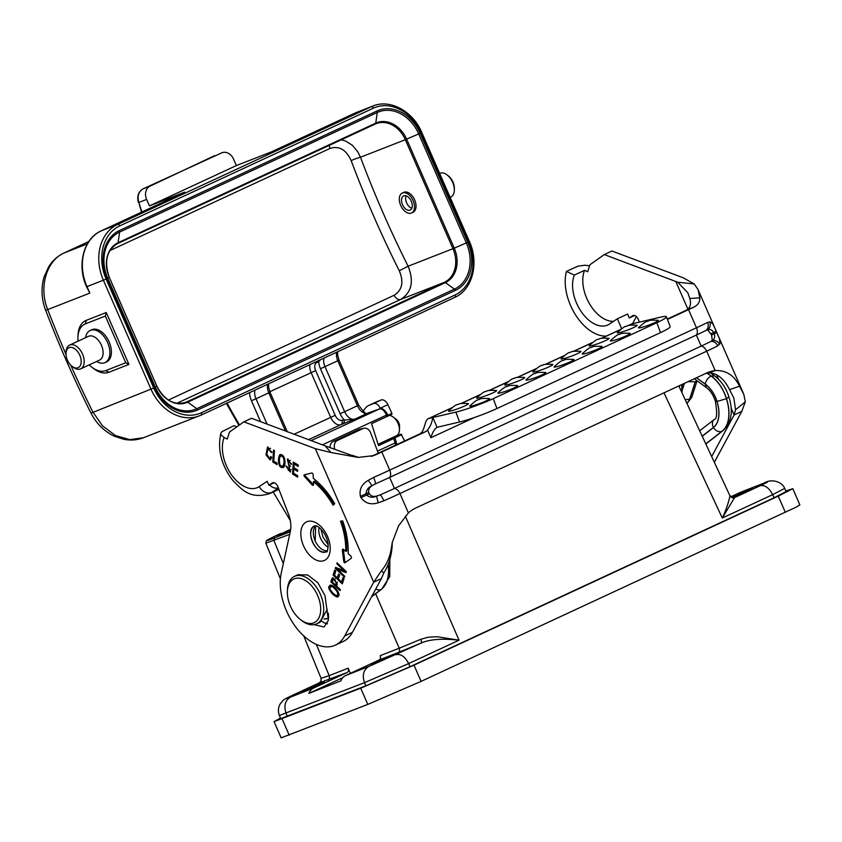 <?xml version="1.0" encoding="UTF-8"?>
<svg xmlns="http://www.w3.org/2000/svg" width="842" height="842" viewBox="0 0 842 842"><rect width="100%" height="100%" fill="white"/><g stroke="black" fill="none" stroke-linecap="round" stroke-linejoin="round"><path stroke-width="1.26" d="M290.269 531.765L274.618 537.891C262.262 542.753 265.398 540.543 280.786 533.418L280.702 533.46M730.709 496.833L740.244 492.412A13.104 10.42 -111.4 0 1 740.707 492.212L763.904 483.14C771.998 478.024 782.639 482.319 784.681 488.423L772.651 494.664L774.093 497.759M678.82 385.941L729.951 495.843C730.288 493.875 728.793 504.453 722.289 518.03L772.651 494.664C769.009 487.739 764.82 484.771 760.094 485.76L734.582 497.601L722.289 518.03L663.991 392.814M740.244 492.412L763.431 483.34C769.777 480.919 768.672 481.729 760.094 485.76M729.951 495.843L734.582 497.601L733.193 497.801M731.456 497.39L752.201 488.56L732.003 497.622M375.627 593.726L399.234 648.214L420.947 639.246L428.199 637.215L437.251 636.72L459.037 640.204C442.734 638.341 430.273 639.215 421.632 642.835L420.947 639.246M319.465 682.788L321.065 681.094L319.244 682.894L347.03 672.558A3.536 2.821 -111.4 0 0 348.188 668.19L350.367 673.347M342.789 677.652L308.856 693.398L340.852 680.883A13.104 10.42 -111.4 0 1 345.588 675.558L379.026 660.044A3.536 2.821 68.6 0 0 380.195 655.665L399.234 648.214A3.536 2.821 -111.4 0 1 398.066 652.592L421.632 642.835L368.785 666.485C363.47 669.832 362.039 675.221 364.481 682.673L408.675 663.58L459.037 640.204L405.307 516.135M365.838 685.809L364.481 682.673L279.386 715.5C277.765 711.206 278.176 707.122 280.607 703.259C284.259 699.439 281.27 700.66 293.469 694.85L319.35 682.83L293.458 694.85M289.711 534.344L265.861 543.195L266.367 540.796C266.504 540.638 265.914 540.364 280.744 533.439M321.107 678.315L329.159 675.642L316.392 644.425M347.03 672.558L313.592 688.082A13.104 10.42 68.6 0 0 308.856 693.398M313.592 688.082L290.395 697.155C284.049 699.576 285.164 698.765 293.732 694.734M319.992 684.241L301.625 691.945L317.897 684.472L324.349 682.02L319.992 684.241M389.993 656.844L371.627 664.548L387.899 657.086L394.351 654.623L389.993 656.844M280.439 718.1L274.06 721.636L281.154 737.855L367.796 704.407L421.095 681.378L796.174 507.126L799.879 504.916L792.817 488.686L785.87 490.96M274.06 721.636L360.713 688.188L414.011 665.159L778.25 496.127L792.817 488.686M786.123 491.507L774.24 497.685L410.012 666.717L365.817 685.809L280.66 718.647M378.268 453.185L370.627 432.799A7.083 5.589 76.8 0 0 363.891 428.273A7.083 5.589 76.8 0 0 363.039 428.567L337.474 440.44A7.083 5.589 76.8 0 0 334.621 448.754M363.039 428.567L358.808 429.567L333.243 441.429L337.474 440.44M358.808 429.567A7.083 5.589 -103.2 0 1 359.66 429.273L363.891 428.273M330.032 447.365A7.083 5.589 -103.2 0 1 333.243 441.429M391.835 414.232L388.046 415.99L391.835 414.232L391.93 413.401L387.899 404.676A7.083 4.294 -114.9 0 0 381.163 399.982L377.332 401.476A28.333 17.166 -114.9 0 0 376.742 401.729L369.08 405.286A28.333 17.166 -114.9 0 0 363.26 411.475M404.665 440.934L401.076 434.167L393.54 437.114M396.235 435.851A10.978 6.652 -114.9 0 0 396.466 435.756A10.978 6.652 -114.9 0 0 399.434 430.125A10.978 6.652 -114.9 0 0 393.435 417.211A10.978 6.652 -114.9 0 0 389.193 415.453M393.435 417.211L396.298 419.432A6.02 3.642 65.1 0 1 399.582 426.515L399.434 430.125M383.773 441.65A10.62 6.431 -114.9 0 0 384.32 441.503L394.961 437.945L378.553 445.66L371.543 423.673L386.804 416.59L386.352 415.159A7.083 4.294 -114.9 0 0 379.153 409.065L367.596 413.212A10.62 6.431 65.1 0 1 357.45 405.781L337.8 360.829A10.62 6.431 65.1 0 1 336.789 352.156M388.046 416.001L386.804 416.59M320.423 359.755L318.708 361.818L316.834 362.544A7.083 4.294 -114.9 0 0 315.666 370.606L335.2 415.317A7.083 4.294 -114.9 0 0 341.968 420.263L354.808 419.137L340.789 424.705L308.519 439.682M324.002 358.082A10.62 6.431 -114.9 0 0 325.023 366.754L344.662 411.717L340.105 413.685A14.167 8.578 65.1 0 0 343.862 419.579A3.536 2.81 -109.7 0 1 342.683 424.031M340.105 413.685L320.465 368.722A14.167 8.578 65.1 0 1 318.708 361.818A3.536 2.821 68.6 0 0 318.108 360.829M142.919 188.924A2.126 1.284 -114.9 0 1 142.972 188.903A2.126 1.284 -114.9 0 1 143.014 188.882L150.044 186.135A10.62 8.452 68.6 0 0 146.624 199.417L149.466 205.911L236.37 165.579L233.539 159.085A10.62 8.452 68.6 0 0 221.993 152.749L143.014 188.882C138.541 191.671 137.141 196.207 138.804 202.48L141.53 212.152M150.044 186.135L214.584 155.665A2.126 1.284 -114.9 0 0 214.542 155.686A2.126 1.284 -114.9 0 0 214.5 155.707M149.466 205.911L184.661 192.134L101.335 230.803L117.733 224.393L371.301 106.713L354.903 113.133L271.577 151.802L236.37 165.579M341.231 139.793L345.578 141.003L352.303 145.234L357.808 151.844L360.492 157.244A683.536 414.032 -114.9 0 0 408.117 266.24C414.169 281.46 411.664 292.532 400.603 299.457L176.894 403.276M402.287 193.05L403.823 192.334A10.978 6.652 65.1 0 1 414.643 199.87A10.978 6.652 65.1 0 1 413.064 212.258L411.527 212.963A10.978 6.652 65.1 0 1 400.876 205.806A10.978 6.652 65.1 0 1 402.287 193.05A10.978 6.652 65.1 0 1 413.106 200.585A10.978 6.652 65.1 0 1 411.527 212.963M168.411 400.034L394.13 295.279C402.255 290.111 403.971 281.933 399.266 270.735L408.117 266.24L452.954 248.695L405.339 139.698L420.137 133.299L467.763 242.296A38.416 30.554 -111.4 0 1 455.406 290.364L197.744 409.928A38.416 30.554 -111.4 0 1 154.633 387.604L107.018 278.607A38.416 30.554 -111.4 0 1 119.375 230.55L377.037 110.976A38.416 30.554 -111.4 0 1 420.137 133.299M399.266 270.735A690.619 418.327 65.1 0 1 351.156 160.612A7.083 0.695 159.4 0 1 360.492 157.244L405.339 139.698A26.912 21.397 68.6 0 0 376.1 123.648A26.912 21.397 68.6 0 0 375.227 124.016M351.156 160.612C346.146 149.623 339.084 145.571 329.98 148.445L109.902 250.579M411.306 201.291A7.788 4.715 65.1 0 1 410.191 210.079A7.788 4.715 65.1 0 1 402.623 204.995A7.788 4.715 65.1 0 1 403.634 195.944A7.788 4.715 65.1 0 1 411.306 201.291M406.076 195.849A7.788 4.715 -114.9 0 0 406.718 203.101A7.788 4.715 -114.9 0 0 411.833 208.269M454.996 295.047A42.5 33.796 68.6 0 0 468.657 241.886L469.404 241.496C479.351 263.051 472.446 289.837 454.68 297.437L201.112 415.117A2.126 1.284 -114.9 0 0 201.417 412.717L454.996 295.047A2.126 1.284 65.1 0 1 454.68 297.437A2.126 1.284 65.1 0 1 454.638 297.458L201.154 415.095A2.126 1.284 -114.9 0 1 201.07 415.138A44.626 35.48 -111.4 0 1 199.47 415.822A44.626 35.48 -111.4 0 1 151.002 389.204L103.387 280.207L86.989 286.627L89.82 293.111L86.579 286.754C76.622 265.219 83.526 238.423 101.293 230.824A2.126 1.284 -114.9 0 1 101.335 230.803A44.626 35.48 68.6 0 0 86.989 286.627L86.936 287.596L86.6 286.817M201.112 415.117L143.424 437.745L129.731 439.64L115.386 435.493L102.471 425.81L92.841 411.97A697.702 422.61 65.1 0 1 70.739 365.165M143.466 437.735C137.257 440.082 130.763 440.619 123.984 439.335L114.438 436.272C104.25 431.388 96.43 423.673 90.999 413.159L153.739 388.025A42.5 33.796 68.6 0 0 201.417 412.717M63.782 253.105A10.62 6.431 65.1 0 1 64.003 253.01L88.894 241.465L63.782 253.105C57.424 256.157 52.33 260.831 48.489 267.135L44.121 276.881C40.963 287.796 41.416 298.773 45.479 309.824A10.62 0.947 -21 0 0 47.731 309.582C38.553 287.585 46.531 260.536 64.003 253.01L87.379 243.864M89.22 364.881A25.502 15.451 -114.9 0 0 91.841 367.186L93.473 368.459A28.333 17.166 65.1 0 0 108.934 372.248L128.931 364.418L106.26 312.508L86.252 320.339L85.347 323.886A25.502 15.451 -114.9 0 0 77.927 337.189A25.502 15.451 -114.9 0 0 78.032 341.178M77.927 337.189L78.011 335.127A28.333 17.166 65.1 0 1 86.252 320.339M106.26 312.508L105.345 316.055L85.347 323.886M91.841 367.186A25.502 15.451 -114.9 0 0 105.755 370.596L125.753 362.765L128.931 364.418M90.157 330.485L91.694 329.769A17.703 10.725 65.1 0 1 92.062 329.611A17.703 10.725 65.1 0 1 109.018 341.62A17.703 10.725 65.1 0 1 106.608 361.892L105.071 362.607A17.703 10.725 -114.9 0 0 107.618 342.631A17.703 10.725 -114.9 0 0 90.526 330.327A17.703 10.725 -114.9 0 0 90.157 330.485A17.703 10.725 -114.9 0 0 85.558 337.695M125.753 362.765L105.345 316.055M96.588 361.471A17.703 10.725 -114.9 0 0 105.071 362.607M69.602 345.094L88.526 336.316A13.104 7.936 65.1 0 1 101.44 345.304A13.104 7.936 65.1 0 1 99.556 360.092L80.643 368.87A13.104 7.936 -114.9 0 0 82.527 354.082A13.104 7.936 -114.9 0 0 69.602 345.094A13.104 7.936 -114.9 0 0 66.065 351.819L66.002 353.366A10.978 6.652 65.1 0 1 71.475 347.399A10.978 6.652 65.1 0 1 79.79 355.271A10.978 6.652 65.1 0 1 79.927 366.186A10.978 6.652 65.1 0 1 71.991 366.281A10.978 6.652 65.1 0 1 66.002 353.366M71.991 366.281L73.212 367.238A13.104 7.936 -114.9 0 0 80.643 368.87M450.133 197.396L450.765 197.102A13.104 7.936 -114.9 0 0 454.312 190.376A13.104 7.936 -114.9 0 0 452.649 182.325A13.104 7.936 -114.9 0 0 447.155 174.968A13.104 7.936 -114.9 0 0 439.735 173.326L439.64 173.368M447.155 174.968L448.386 175.915A10.978 6.652 65.1 0 1 452.985 182.072A10.978 6.652 65.1 0 1 454.375 188.829L454.312 190.376M396.992 444.502L396.698 443.86M394.067 438.177L393.403 437.724L385.868 440.671M380.458 408.728L380.226 408.233A7.083 4.294 -114.9 0 0 373.49 403.539L369.67 405.044A28.333 17.166 -114.9 0 0 369.08 405.286M273.208 491.981L290.311 520.556M321.812 621.259L322.139 621.438A17.177 10.409 65.1 0 0 327.233 623.901M328.643 616.786L328.222 613.018M315.192 540.711L315.655 525.861C312.75 529.355 312.571 534.323 315.087 540.753C318.35 547.405 322.402 550.784 327.254 550.921M326.707 551.563L326.328 551.731A14.167 8.82 65 0 1 312.571 542.206A14.167 8.82 65 0 1 314.708 525.903A14.167 8.82 65 0 1 314.74 525.892M314.992 525.776C303.983 529.123 316.087 556.762 326.328 551.731L325.57 551.973M298.121 574.707L307.762 575.012L317.802 582.685L325.001 595.599L328.391 620.333L324.054 627.016L314.077 624.659M236.802 426.852L234.139 425.62L221.888 431.672L220.867 433.22L220.962 434.819L224.151 437.587A31.701 19.198 -114.9 0 0 231.645 475.004A31.701 19.198 -114.9 0 0 259.22 486.602L267.177 481.298L268.893 485.224L272.271 482.961A5.315 3.221 65.1 0 1 272.534 482.813A5.315 3.221 65.1 0 1 277.913 486.802L288.374 513.809A24.786 15.019 65.1 0 1 290.364 531.334L281.27 572.96A49.52 29.996 -114.9 0 0 295.731 626.953A49.52 29.996 -114.9 0 0 335.369 645.13L343.041 641.562A49.52 29.996 -114.9 0 0 352.409 632.363L381.352 578.643L383.784 573.023L381.458 570.729C386.783 564.466 390.109 556.804 391.414 547.763L392.267 542.427L398.613 525.755L408.412 512.915A42.5 33.796 -111.4 0 1 415.538 508.115L706.943 372.89A42.5 33.796 68.6 0 1 708.459 372.238A42.5 33.796 68.6 0 1 715.153 370.564L709.153 372.911A42.5 33.796 68.6 0 0 705.28 373.659M325.138 445.86L356.587 457.143L330.959 452.501L325.138 445.86L251.547 418.274L243.885 421.842L229.508 432.02L227.266 439.04L224.151 437.587M268.893 485.224L269.524 484.929C272.271 487.718 275.208 488.697 278.323 487.865M269.524 484.929L274.208 482.75M330.959 452.501L315.361 448.691L243.885 421.842M425.252 431.82L419.253 434.167C425.442 431.862 424.179 418.695 429.209 418.358L432.893 417.495L437.03 427.357C434.504 428.957 432.462 432.409 430.904 437.714L427.568 430.083A10.62 8.452 -111.4 0 1 425.252 431.82L381.794 451.986A42.5 1.263 156.4 0 1 375.89 454.701L373.511 455.659L358.439 457.385L352.019 455.238M358.439 457.385L356.576 457.153M719.636 344.315A7.083 6.526 28.2 0 0 712.237 340.336L710.995 341.378A37.543 1.116 156.4 0 1 701.186 346.094L394.445 488.444A7.083 4.294 65.1 0 1 399.95 493.538A42.5 1.263 156.4 0 1 383.847 500.822L378.163 502.79C370.933 505.074 365.207 503.358 360.976 497.622L360.408 496.327C359.092 489.391 361.734 484.045 368.333 480.298L373.627 477.414A42.5 1.263 -23.6 0 0 389.72 470.131A7.083 4.294 65.1 0 1 389.625 477.414L696.366 335.063A37.543 1.116 -23.6 0 0 706.185 330.348L707.701 329.959A7.083 6.62 97.6 0 0 709.806 321.833L712.437 323.423L713.637 325.444L719.331 338.463L720.036 343.473L717.805 345.852A42.5 1.263 156.4 0 1 706.691 351.188L399.95 493.538L408.412 512.915M335.369 645.13A49.52 29.996 -114.9 0 0 344.736 635.921L373.69 582.201L381.458 570.729M368.333 480.298L372.017 485.739L375.406 483.855A37.543 1.116 -23.6 0 0 389.625 477.414L394.445 488.444A37.543 1.116 156.4 0 1 380.226 494.885L376.553 496.117L378.163 502.79M381.794 451.986L389.72 470.131L696.46 327.78A42.5 1.263 -23.6 0 0 707.575 322.444L709.806 321.833M711.627 335.011L712.237 340.336C714.469 339.368 715.153 337.179 714.3 333.769L713.742 332.474C711.858 329.622 709.838 328.79 707.701 329.959L711.627 335.011L716.795 332.506L715.237 328.927M368.775 492.559C368.207 489.833 369.291 487.55 372.017 485.739C368.28 487.297 366.312 489.981 366.102 493.801L366.67 495.096C369.606 497.538 372.901 497.875 376.553 496.117C373.364 496.896 370.964 496.138 369.343 493.865L368.775 492.559L360.408 496.327M419.253 434.167L375.795 454.333A31.87 0.947 156.4 0 1 371.606 456.259M391.414 547.763L392.151 546.205C391.351 556.573 388.562 565.508 383.784 573.023M392.151 546.205L392.309 542.227M699.818 297.858L698.092 289.606L694.155 283.954L677.736 282.228L687.809 292.753L689.787 298.489L699.818 297.858C699.913 302.078 697.86 305.204 693.661 307.235A42.5 1.263 156.4 0 1 688.535 309.635L696.46 327.78A7.083 4.294 65.1 0 1 696.366 335.063L701.186 346.094A7.083 4.294 65.1 0 1 706.691 351.188L715.153 370.564C726.088 370.059 734.203 375.279 739.508 386.225L729.519 389.635C724.246 378.932 717.447 373.353 709.153 372.911M729.53 389.635L733.866 398.119L735.561 409.77L745.317 401.866L743.833 394.456L739.518 386.225M714.353 462.269L741.77 411.391L734.108 414.948L735.561 409.77M677.736 282.228L604.303 254.579L589.926 264.767L587.684 271.777L584.569 270.335A31.701 19.198 -114.9 0 0 589.263 303.362A31.701 19.198 -114.9 0 0 613.555 321.318M667.306 319.055L682.536 311.982A31.87 0.947 -23.6 0 0 686.377 310.182C690.303 307.867 691.44 303.973 689.787 298.489M694.155 283.954L683.441 277.871L611.966 251.021L604.303 254.579M589.579 265.84L585.001 265.219L577.917 266.167L566.445 271.408L574.349 275.081L584.569 270.335M630.079 325.054L632.784 323.349L636.352 316.55M634.626 315.497L629.3 317.96L627.595 314.034L617.365 318.781L621.649 328.601L619.859 329.801M631.879 323.854L627.606 325.833M574.349 275.081A31.701 19.198 -114.9 0 0 581.012 311.298A31.701 19.198 -114.9 0 0 607.84 324.97A31.701 19.198 -114.9 0 0 609.408 324.086L617.365 318.781M606.335 336.074A42.321 25.639 65.1 0 1 575.107 314.203A42.321 25.639 65.1 0 1 566.445 271.408M629.3 317.96L632.689 315.708A5.315 3.221 65.1 0 1 632.952 315.561A5.315 3.221 65.1 0 1 638.331 319.539L639.341 322.139M741.77 411.391L745.317 401.866M711.69 456.543L734.108 414.948L731.13 408.138M315.361 448.691L373.69 582.201L381.352 578.643M427.568 430.083C430.504 426.294 432.199 422.126 432.62 417.558M451.775 407.802L428.441 418.621L451.512 408.012M437.177 427.294A7.083 4.294 65.1 0 1 437.535 427.178L459.585 422L455.869 412.106L432.893 417.495M666.443 316.739L670.148 326.643A28.333 2.8 -20.6 0 1 660.549 332.622L656.844 322.718A28.333 2.8 -20.6 0 0 666.443 316.739A28.333 2.8 -20.6 0 0 660.36 317.202L633.7 323.465L629.374 325.38M660.549 332.622L496.959 408.538A28.333 2.8 159.4 0 1 459.585 422M656.844 322.718L493.244 398.634A28.333 2.8 159.4 0 1 455.869 412.106M468.278 403.528A10.62 1.052 159.4 0 1 462.826 406.791A10.62 1.052 159.4 0 1 450.859 410.938A10.62 1.052 159.4 0 1 448.649 410.896C453.701 406.339 456.522 404.286 457.122 404.749L458.627 404.213C458.974 403.486 462.195 403.265 468.278 403.528M489.434 398.561A10.62 1.052 159.4 0 1 483.992 401.823A10.62 1.052 159.4 0 1 472.015 405.97A10.62 1.052 159.4 0 1 469.815 405.928C474.867 401.36 477.688 399.318 478.277 399.782L479.793 399.245C480.14 398.519 483.35 398.298 489.434 398.561M496.391 390.488A10.62 1.052 159.4 0 1 490.949 393.74A10.62 1.052 159.4 0 1 478.972 397.887A10.62 1.052 159.4 0 1 476.772 397.845C481.824 393.288 484.645 391.235 485.234 391.698L486.75 391.162C487.097 390.435 490.307 390.214 496.391 390.488M517.556 385.52A10.62 1.052 159.4 0 1 512.104 388.772A10.62 1.052 159.4 0 1 500.137 392.919A10.62 1.052 159.4 0 1 497.927 392.877C502.979 388.32 505.8 386.267 506.4 386.731L507.905 386.194C508.252 385.468 511.473 385.247 517.556 385.52M524.513 377.437A10.62 1.052 159.4 0 1 519.061 380.689A10.62 1.052 159.4 0 1 507.094 384.836A10.62 1.052 159.4 0 1 504.884 384.794C509.936 380.237 512.757 378.184 513.357 378.647L514.862 378.111C515.209 377.395 518.43 377.163 524.513 377.437M545.669 372.469A10.62 1.052 159.4 0 1 540.227 375.721A10.62 1.052 159.4 0 1 528.25 379.868A10.62 1.052 159.4 0 1 526.05 379.826C531.102 375.269 533.923 373.216 534.512 373.68L536.028 373.143C536.375 372.417 539.585 372.196 545.669 372.469M552.626 364.386A10.62 1.052 159.4 0 1 547.184 367.649A10.62 1.052 159.4 0 1 535.207 371.785A10.62 1.052 159.4 0 1 533.007 371.743C538.059 367.186 540.88 365.144 541.469 365.607L542.985 365.07C543.332 364.344 546.542 364.112 552.626 364.386M573.791 359.418A10.62 1.052 159.4 0 1 568.339 362.67A10.62 1.052 159.4 0 1 556.373 366.817A10.62 1.052 159.4 0 1 554.162 366.775C559.214 362.218 562.035 360.176 562.635 360.629L564.14 360.092C564.487 359.376 567.708 359.145 573.791 359.418M580.748 351.335A10.62 1.052 159.4 0 1 575.297 354.598A10.62 1.052 159.4 0 1 563.33 358.745A10.62 1.052 159.4 0 1 561.119 358.703C566.171 354.135 568.992 352.093 569.592 352.556L571.097 352.019C571.444 351.293 574.665 351.072 580.748 351.335M601.904 346.367A10.62 1.052 159.4 0 1 596.462 349.63A10.62 1.052 159.4 0 1 584.485 353.766A10.62 1.052 159.4 0 1 582.285 353.724C587.337 349.167 590.158 347.125 590.747 347.588L592.263 347.051C592.61 346.325 595.82 346.094 601.904 346.367M608.861 338.295A10.62 1.052 159.4 0 1 603.419 341.547A10.62 1.052 159.4 0 1 591.442 345.694A10.62 1.052 159.4 0 1 589.242 345.652C594.294 341.094 597.115 339.042 597.704 339.505L599.22 338.968C599.567 338.242 602.777 338.021 608.861 338.295M630.027 333.316A10.62 1.052 159.4 0 1 624.575 336.579A10.62 1.052 159.4 0 1 612.608 340.726A10.62 1.052 159.4 0 1 610.397 340.684C615.449 336.126 618.281 334.074 618.87 334.537L620.375 334C620.722 333.274 623.943 333.053 630.027 333.316M636.984 325.244A10.62 1.052 159.4 0 1 631.532 328.496A10.62 1.052 159.4 0 1 619.565 332.643A10.62 1.052 159.4 0 1 617.354 332.601C622.406 328.043 625.238 325.991 625.827 326.454L627.332 325.917C627.679 325.201 630.9 324.97 636.984 325.244M658.139 320.276A10.62 1.052 159.4 0 1 652.697 323.528A10.62 1.052 159.4 0 1 640.72 327.675A10.62 1.052 159.4 0 1 638.52 327.633C643.572 323.075 646.393 321.023 646.982 321.486L648.498 320.949C648.845 320.223 652.055 320.002 658.139 320.276M688.535 309.635L667.443 319.423M710.49 372.943L714.584 375.953L711.164 375.985A29.27 17.24 65.2 0 1 726.541 398.698A35.353 20.829 65.2 0 1 722.173 431.167L705.796 443.881M705.849 443.987L723.046 430.63A7.01 5.62 -127.6 0 1 723.036 430.641C731.456 422.673 733.424 411.422 728.93 396.887L726.436 398.75L716.995 401.423A28.344 16.693 65.2 0 1 713.5 427.525L702.249 436.261M705.785 443.86L722.068 431.22A35.353 20.829 -114.8 0 0 726.436 398.75A29.27 17.24 -114.8 0 0 711.058 376.037C707.901 377.816 705.954 380.489 705.238 384.068A22.26 13.114 65.2 0 1 716.995 401.423M685.209 399.655L689.724 399.192A31.596 18.608 65.2 0 1 686.914 403.339A31.596 18.608 -114.8 0 0 689.619 399.234L695.218 381.815L688.072 381.647M682.157 384.394A24.786 14.598 -114.8 0 1 682.336 386.952L682.22 389.835A24.786 14.598 65.2 0 1 682.178 390.351L681.862 392.477M702.186 436.135L713.437 427.399A7.01 5.61 52.5 0 1 714.29 419.474A7.01 5.61 52.5 0 0 714.29 419.474C716.974 419.158 717.331 413.054 715.353 401.15L716.9 401.434A22.113 13.03 -114.8 0 0 705.228 384.184L696.45 377.753M715.353 401.129C713.248 394.919 710.238 390.383 706.301 387.509L705.228 384.184M707.206 373.216L711.058 376.037L707.343 373.185M691.924 396.856L689.724 399.192L695.324 381.763L696.881 380.616M681.546 391.804A24.786 14.598 -114.8 0 0 681.82 387.194A24.786 14.598 -114.8 0 0 681.631 384.636M335.59 567.403L335.274 568.35L344.504 577.191L344.799 576.296L337.547 569.36L346.02 572.623L346.325 571.665L337.095 562.835L336.8 563.719L344.052 570.655L335.59 567.403M334.737 569.981L333.064 575.044L342.294 583.885L344.02 578.654L342.936 577.612L341.515 581.917L338.368 578.907L339.652 575.033L338.568 573.991L337.295 577.865L334.463 575.16L335.832 571.023L334.737 569.981M331.716 579.149L330.843 581.79L340.073 590.621L340.378 589.695L336.632 586.106L337.221 584.306L332.548 577.791L331.716 579.149L332.737 578.675L332.295 581.727M332.895 594.441C336.021 596.841 337.695 597.546 337.926 596.568C342.031 595.02 333.085 583.274 329.843 585.39C330.085 586.8 325.591 585.716 332.895 594.441L333.916 593.968M272.766 462.005L277.05 464.605L277.144 463.195L273.766 461.142L274.471 450.596L273.566 450.049L272.766 462.005L273.797 461.532L277.113 463.553M271.745 457.427L270.861 456.48L269.693 458.501L266.788 454.301L268.166 448.47L271.04 452.301L271.955 452.48L267.503 447.176L265.977 454.764L270.156 459.974L271.745 457.427M304.415 476.498A1.063 0.642 65.1 0 1 304.341 474.825L311.687 473.015A1.421 0.863 65.1 0 1 313.161 474.762L313.308 478.34A64.108 38.827 65.1 0 1 334.737 503.727L333.106 505.232A60.561 36.68 -114.9 0 0 313.445 481.624L313.561 484.455A1.421 0.863 65.1 0 1 313.171 485.308A1.421 0.863 65.1 0 1 312.172 484.939L304.415 476.498L305.435 476.025L313.192 484.466A1.421 0.863 -114.9 0 0 313.54 484.76M343.778 561.572A1.063 0.642 -114.9 0 0 345.01 562.719L351.156 558.33A1.421 0.863 -114.9 0 0 350.788 556.067L348.156 553.636A64.108 38.827 -114.9 0 0 342.705 520.903L340.505 521.166A60.561 36.68 65.1 0 1 345.736 551.405L343.652 549.479A1.421 0.863 -114.9 0 0 342.747 549.216A1.421 0.863 -114.9 0 0 342.368 550.215L343.778 561.572L344.799 561.098L343.399 549.742A1.421 0.863 65.1 0 1 343.399 549.289M278.397 459.364C278.628 467.931 281.46 467.573 283.249 467.542C286.175 465.763 285.459 454.017 280.418 454.659C279.765 454.07 279.091 455.638 278.397 459.364L279.418 458.943M286.754 466.373L285.891 465.984L290.269 472.015L287.985 460.416L291.448 464.426L287.417 459.037L289.848 470.573L286.754 466.373M292.521 474.014L297.626 477.119L297.721 475.709L293.521 473.151L293.795 469.089L297.584 471.383L297.679 469.983L293.89 467.678L294.132 464.026L298.173 466.479L298.268 465.068L293.321 462.058L292.521 474.014L293.542 473.541L297.7 476.067M336.358 567.697L337.747 569.266M336.295 567.876L335.274 568.35M337.547 569.36L338.568 568.887L346.272 571.844M337.621 563.34L336.8 563.719M344.873 570.276L344.052 570.655M335.4 570.613L334.516 574.981M337.453 577.791L338.431 578.728M341.684 581.833L342.662 582.78M334.085 574.57L333.064 575.044M343.589 578.243L342.536 581.433L341.515 581.917M339.231 574.623L338.316 577.391L337.295 577.865M335.705 584.99L336.684 585.927M331.864 581.317L330.843 581.79M333.158 577.717L332.737 578.675M332.832 580.117C334.011 578.075 335.116 579.128 336.137 583.253L335.537 585.064L332.232 581.906L333.369 579.212L335.127 578.854M337.316 582.085L336.558 584.59L335.537 585.064M335.063 594.968L338.305 596.262M330.485 585.201L330.032 587.948M330.664 586.706C331.222 584.348 340.179 592.978 337.084 595.315C337.095 596.052 335.811 595.441 333.232 593.505C327.191 586.358 331.085 587.99 330.664 586.706L333.979 586.727M338.726 593.694L337.084 595.315M293.795 469.089L294.816 468.615L297.647 470.331M294.132 464.026L295.153 463.542L298.247 465.426M294.279 462.637L294.184 463.995M293.932 467.71L293.847 469.057M288.111 470.015L290.658 471.688M287.985 460.416L290.322 460.385M291.448 463.605L290.574 464.005M288.048 458.922L287.501 460.879M288.332 463.879L290.501 466.394M291.311 469.541L289.848 470.573M281.133 465.879L283.659 467.257M280.912 454.554C280.386 454.27 279.891 455.711 279.418 458.89M280.818 456.153C283.796 455.354 285.47 463.016 282.533 466.268C281.449 465.521 279.755 467.563 279.323 459.953C279.87 456.774 280.365 455.511 280.818 456.153L283.249 456.048M284.954 463.111L283.565 465.794L282.533 466.268M271.534 457.206L270.24 458.08M268.166 448.47L270.598 448.354M271.892 451.901L271.04 452.301M268.114 446.976L266.861 451.196M268.387 458.122L270.703 459.616M305.057 474.646A1.063 0.642 -114.9 0 0 305.435 476.025M313.445 481.624L314.466 481.15A60.561 36.68 65.1 0 1 333.958 504.453M345.62 562.288A1.063 0.642 65.1 0 1 344.799 561.098M345.736 551.405L346.757 550.931A60.561 36.68 -114.9 0 0 341.652 521.03M300.531 619.67L301.762 620.617A26.207 15.872 -114.9 0 0 308.161 624.122A26.207 15.872 -114.9 0 0 316.603 623.89A26.207 15.872 -114.9 0 0 320.171 593.873A26.207 15.872 -114.9 0 0 295.079 576.107A26.207 15.872 -114.9 0 0 294.532 576.338A26.207 15.872 -114.9 0 0 287.448 589.789L287.385 591.337A24.081 14.588 65.1 0 1 294.395 578.77A24.081 14.588 65.1 0 1 320.36 604.83A24.081 14.588 65.1 0 1 300.531 619.67A24.081 14.588 65.1 0 1 287.385 591.337M327.233 609.408L320.171 622.227L316.603 623.89M282.417 534.175L290.427 531.039L282.417 534.175C274.881 537.049 276.197 536.091 286.364 531.302L290.711 529.292M396.119 654.676C400.845 653.676 405.034 656.644 408.675 663.58L410.033 666.706M274.618 537.891L273.924 540.522L283.333 563.53M348.188 668.19L329.159 675.642A3.536 2.821 68.6 0 1 327.991 680.01M290.395 697.155C285.091 700.502 283.649 705.901 286.101 713.342L287.385 716.5M379.026 660.044L398.066 652.592M368.785 666.485L345.588 675.558M278.144 535.722L282.523 534.133M286.364 531.302L287.722 532.27M785.333 512.346L778.25 496.127M421.095 681.378L414.011 665.159M367.796 704.407L360.713 688.188M289.206 735.161L282.123 718.942M384.32 441.503L378.142 444.365M367.975 413.075A3.536 2.81 70.3 0 0 367.786 413.127L379.342 408.991C381.531 407.423 384.257 409.201 387.52 414.306A3.536 0.589 162.5 0 1 386.352 415.159L322.339 444.871M379.363 408.98A3.536 2.81 70.3 0 0 379.153 409.065L311.098 440.65M367.786 413.127A3.536 2.81 70.3 0 0 367.596 413.212L354.808 419.137A10.62 6.431 -114.9 0 1 344.662 411.717L358.692 405.149C363.839 412.496 366.859 415.159 367.786 413.127M337.695 351.735L337.621 354.945L339.052 360.187L320.465 368.722M395.624 445.134A10.62 6.431 -114.9 0 0 395.098 442.945A3.536 0.589 -17.5 0 0 396.266 442.092L396.803 444.587M377.49 451.112L395.098 442.945L393.74 438.608M254.989 390.109A10.62 6.431 -114.9 0 0 256.01 398.782L251.453 400.75A14.167 8.578 65.1 0 1 249.642 392.593M260.588 421.674L251.453 400.75M285.459 431.02L268.787 392.856L256.01 398.782L267.072 424.105M341.968 420.263A3.536 2.81 -109.7 0 1 340.789 424.705A10.62 6.431 65.1 0 1 330.643 417.285L311.108 372.574A10.62 6.431 65.1 0 1 309.919 364.618M335.2 415.317L294.079 434.251M315.666 370.606L269.829 391.73M316.834 362.544A3.536 2.821 68.6 0 0 316.308 361.66M268.672 383.763L268.598 386.952L270.029 392.214L268.787 392.856A10.62 6.431 65.1 0 1 267.767 384.184M146.624 199.417L138.804 202.48A706.196 427.757 -114.9 0 0 141.94 211.963M106.124 279.028L103.387 280.207A44.626 35.48 -111.4 0 1 117.733 224.393A2.126 1.284 65.1 0 1 119.785 225.867A42.5 33.796 68.6 0 0 106.124 279.028L153.739 388.025M468.657 241.886L421.042 132.889A42.5 33.796 68.6 0 0 373.353 108.186L119.785 225.867M373.353 108.186A2.126 1.284 -114.9 0 0 371.301 106.713A44.626 35.48 -111.4 0 1 372.901 106.029C390.12 98.735 412.99 111.27 421.789 132.499L421.042 132.889M154.633 387.604L155.37 387.246A36.922 29.354 68.6 0 0 196.786 408.696L454.448 289.122A36.922 29.354 68.6 0 0 466.321 242.938L418.706 133.941A36.922 29.354 68.6 0 0 377.279 112.491A2.126 1.284 -114.9 0 0 377.037 110.976M107.018 278.607L109.228 277.176A27.544 21.892 -111.4 0 1 118.08 242.728L375.743 123.153L377.279 112.491L119.627 232.066A36.922 29.354 68.6 0 0 107.755 278.249L155.37 387.246L156.844 386.173L109.218 277.165M184.714 402.687L186.64 401.939A26.912 21.397 68.6 0 1 185.682 402.35C174.052 405.633 164.443 400.234 156.854 386.162L109.239 277.165C103.924 261.336 106.692 250.148 117.522 243.612A2.126 1.284 65.1 0 0 118.08 242.728L119.627 232.066A2.126 1.284 -114.9 0 0 119.375 230.55M197.744 409.928A2.126 1.284 -114.9 0 0 196.786 408.696L187.745 402.171A27.544 21.892 -111.4 0 1 156.844 386.173M455.406 290.364A2.126 1.284 -114.9 0 0 454.448 289.122L445.397 282.607L187.745 402.171A2.126 1.284 65.1 0 0 186.64 401.939L444.302 282.365L400.603 299.457A7.083 4.294 -114.9 0 1 394.13 295.279M467.763 242.296L454.259 248.158A27.544 21.892 -111.4 0 1 445.397 282.607A2.126 1.284 65.1 0 0 444.302 282.365A26.912 21.397 68.6 0 0 452.954 248.695L454.259 248.158L406.633 139.151A27.544 21.892 -111.4 0 0 375.743 123.153A2.126 1.284 65.1 0 1 375.185 124.037A2.126 1.284 65.1 0 1 375.143 124.058L117.564 243.591M329.38 145.298A7.083 4.294 -114.9 0 0 329.98 148.445M376.1 123.648L117.522 243.612A2.126 1.284 65.1 0 1 117.48 243.633M354.819 113.175A2.126 1.284 65.1 0 1 354.861 113.154A2.126 1.284 65.1 0 1 354.903 113.133A44.626 35.48 68.6 0 1 356.503 112.449L372.901 106.029M227.056 403.076A704.786 426.905 -114.9 0 0 239.475 424.957M66.002 354.366A697.702 422.61 65.1 0 1 47.731 309.582L89.82 293.111M108.934 372.248L105.755 370.596M401.75 434.64L394.203 438.135M401.076 434.167L393.403 437.724M391.93 413.401L387.836 415.306M387.899 404.676L380.226 408.233M381.163 399.982L373.49 403.539M377.332 401.476L369.67 405.044M371.68 596.599L381.152 589.421A7.01 5.441 52.8 0 0 381.91 588.968A7.01 5.441 52.8 0 0 381.921 588.958L389.741 576.538L389.825 559.719M375.795 588.968A7.01 5.441 53 0 0 381.047 589.474L381.152 589.421A35.353 21.997 -115 0 0 388.141 564.087M388.057 564.266A35.353 21.997 65 0 1 381.047 589.474L371.711 596.557M324.096 618.975A23.26 14.472 -115 0 0 328.622 618.207M328.633 618.049A23.123 14.388 65 0 1 324.191 618.849M328.233 547.216A14.167 8.82 65 0 1 320.56 538.206A14.167 8.82 65 0 1 319.065 527.502M278.397 488.044L271.882 492.391L278.828 489.16M259.22 486.602A10.62 8.42 56.3 0 0 271.882 492.391A42.321 25.639 65.1 0 1 269.787 493.559C250.348 499.474 242.285 490.202 232.518 480.066C221.193 464.973 217.31 449.354 220.867 433.22M272.271 482.961L272.819 482.708M375.89 454.701L371.364 456.375M373.627 477.414A7.083 1.347 66.1 0 1 375.406 483.855M707.575 322.444A7.083 6.347 63 0 1 706.185 330.348M711.069 333.716L716.226 331.201M710.995 341.378A7.083 6.347 63 0 1 717.805 345.852M380.226 494.885A7.083 1.347 66.1 0 1 383.847 500.822M360.976 497.622L369.343 493.865M718.521 379.279L716.521 374.679M687.914 309.214L675.779 281.428M693.661 307.235L686.377 310.182M633.237 315.455L632.689 315.708M344.736 635.921L352.409 632.363M474.467 417.495L430.904 437.714M633.7 323.465L629.721 325.307M620.217 329.717L601.598 338.358M592.105 342.768L573.486 351.409M563.982 355.819L545.363 364.46M535.87 368.87L517.251 377.5M507.747 381.91L489.128 390.551M479.624 394.961L461.016 403.602M496.959 408.538L493.244 398.634M723.036 430.641A7.01 5.62 -127.6 0 1 722.173 431.167L722.068 431.22A7.01 5.62 -127.8 0 1 713.5 427.525M696.555 377.711L705.238 384.068M684.43 383.331L682.178 390.351M713.437 427.399A28.207 16.608 -114.8 0 0 716.9 401.434M682.22 389.835L684.293 383.405M679.42 387.236A21.25 12.514 -114.8 0 0 679.399 385.668M322.949 560.94A21.25 12.872 65.1 0 1 300.815 533.817A21.25 12.872 65.1 0 1 322.812 528.66A21.25 12.872 65.1 0 1 322.949 560.94M326.328 551.731A14.167 8.578 -114.9 0 0 326.601 551.615C327.233 552.826 327.748 550.394 328.17 544.311C325.98 529.786 314.971 524.65 316.529 526.092L314.676 525.913M337.158 582.78L336.137 583.253M312.172 484.939L313.192 484.466M342.368 550.215L343.399 549.742M784.628 488.286L786.207 491.686M729.961 495.791C732.508 497.906 733.656 498.559 733.424 497.769L732.972 497.896M279.323 715.374L280.744 718.836M265.746 542.964L280.407 578.833M303.741 635.889L321.097 678.368L320.939 681.346M396.466 435.756L378.111 444.271M387.52 414.306L388.088 416.127M339.052 360.187L358.692 405.149M394.993 438.04L396.266 442.092M287.28 431.704L270.029 392.214M142.972 188.903C138.393 191.734 136.836 196.239 138.32 202.427M469.404 241.496L421.789 132.499M271.556 151.813L356.503 112.449M184.619 192.155L101.293 230.824M238.875 425.389L226.393 403.381M45.479 309.824C58.951 344.957 74.128 379.405 90.999 413.159M371.575 596.81L381.921 588.958M324.549 622.954L327.412 623.543M320.928 529.102L322.949 536.986L328.201 544.753M278.891 489.339L269.787 493.559M357.261 457.174L358.46 457.385M716.795 332.506L717.689 334.548M630.553 324.833L632.816 323.317M743.854 394.445L717.71 334.6M715.205 328.864L698.513 290.648M460.669 403.676L479.898 394.751M488.781 390.625L508.01 381.7M516.904 377.574L536.133 368.649M545.016 364.523L564.245 355.608M573.139 351.482L592.368 342.557M601.251 338.431L620.48 329.506M728.94 396.929C726.088 387.973 721.299 380.973 714.563 375.932M714.279 419.474L699.702 430.799M694.324 378.742L706.249 387.478M691.724 397.329L687.009 403.539M697.092 380.763L691.935 396.793M270.714 458.027L269.693 458.501M294.532 576.338L298.11 574.686"/></g></svg>
